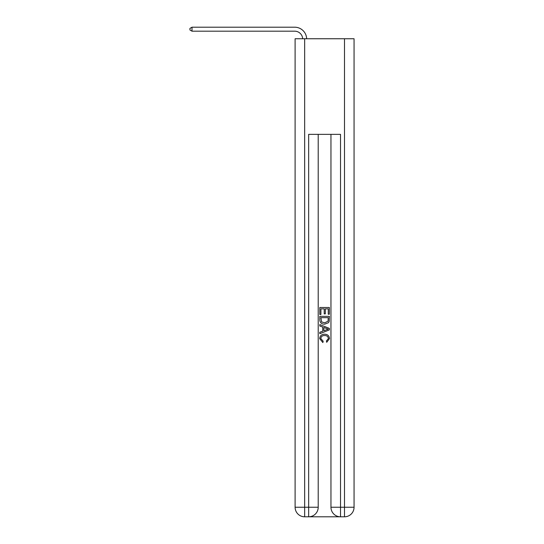 <?xml version="1.0" encoding="UTF-8"?>
<svg xmlns="http://www.w3.org/2000/svg" width="544" height="544" viewBox="0 0 544 544"><rect width="100%" height="100%" fill="white"/><g stroke="black" fill="none" stroke-linecap="round" stroke-linejoin="round"><path stroke-width="0.82" d="M309.366 516.8L339.803 516.8M304.667 38.753L304.667 507.239L295.106 507.239L295.106 38.753L354.062 38.753L354.062 507.239L344.502 507.239L344.502 38.753M330.956 134.361L330.956 507.239A9.561 9.561 0 0 0 340.517 516.8L340.517 507.239L330.956 507.239A9.561 9.561 0 0 0 340.517 516.8L344.502 516.8L344.502 507.239L340.517 507.239L340.517 134.361L308.652 134.361L308.652 507.239L304.667 507.239L304.667 516.8L308.652 516.8A9.561 9.561 0 0 0 318.213 507.239L308.652 507.239L308.652 516.8A9.561 9.561 0 0 0 318.213 507.239L318.213 134.361M344.502 516.8A9.561 9.561 0 0 0 354.062 507.239A9.561 9.561 0 0 1 344.502 516.8M295.106 507.239A9.561 9.561 0 0 0 304.667 516.8A9.561 9.561 0 0 1 295.106 507.239M319.804 314.486L319.804 307.503L329.365 307.503L329.365 314.242L328.263 314.242L328.263 308.849L325.319 308.849L325.319 313.874L324.217 313.874L324.217 308.849L320.906 308.849L320.906 314.486L319.804 314.486M319.804 319.75L319.804 316.329L329.365 316.329L329.229 321.286L328.542 322.674L324.639 324.17C321.579 324.183 319.967 322.708 319.804 319.75M320.906 317.676L321.586 321.905L324.659 322.823L328.066 321.191L328.263 317.676L320.906 317.676M319.804 326.012L319.804 324.578L329.365 328.379L329.365 329.895L319.804 333.69L319.804 332.262L322.748 331.174L322.748 327.1L319.804 326.012M326.495 328.481L323.85 327.502L323.85 330.766L328.263 329.134L326.495 328.481M320.783 338.531L323.177 341.21L322.864 342.557L319.682 338.654C319.94 335.716 321.599 334.24 324.659 334.22C327.597 334.288 329.202 335.757 329.487 338.626L326.706 342.312L326.42 340.966L328.386 338.565C328.1 336.498 326.862 335.498 324.659 335.573C322.422 335.451 321.13 336.437 320.783 338.531M302.668 38.753A7.97 7.97 -145.3 0 0 294.705 31.185L192.005 31.185L189.938 29.988L189.938 28.397L192.005 27.2L294.705 27.2A11.954 11.954 34.7 0 1 306.653 38.753M192.005 27.2L192.005 31.185"/></g></svg>
